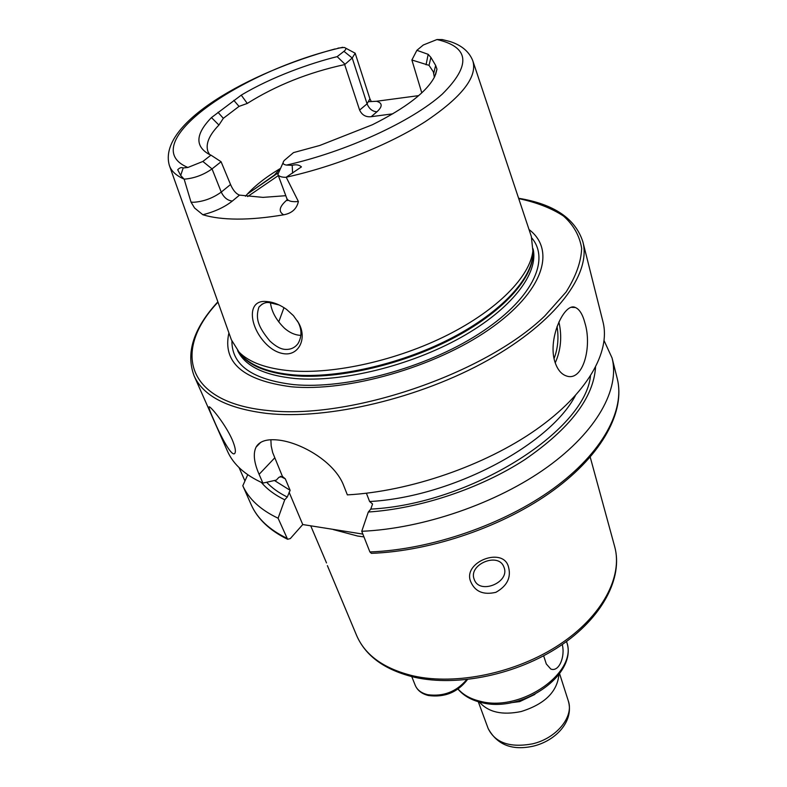 <?xml version="1.0" encoding="UTF-8"?>
<svg xmlns="http://www.w3.org/2000/svg" width="787" height="787" viewBox="0 0 787 787"><rect width="100%" height="100%" fill="white"/><g stroke="black" fill="none" stroke-linecap="round" stroke-linejoin="round"><path stroke-width="1.18" d="M558.918 674.646C557.186 691.901 544.584 704.198 521.112 711.546C502.224 715.422 488.314 712.245 479.391 702.034M266.645 344.49C249.105 327.244 246.252 299.434 266.311 301.51L269.134 301.795C274.938 302.749 280.733 305.277 286.527 309.38L293.443 315.656L298.735 323.162C307.363 338.597 298.765 355.281 284.746 353.825C278.411 353.166 272.381 350.058 266.645 344.49M279.139 304.982L269.459 302.651C265.829 301.962 262.317 303.448 258.913 307.117C255.362 318.312 257.743 326.29 269.872 341.027C275.883 346.575 281.136 349.369 285.632 349.398C290.905 349.605 295.066 347.618 298.106 343.447C302.001 336.502 301.913 329.251 297.84 321.696L297.378 320.84M213.907 420.199C210.66 413.037 209.017 408.719 208.978 407.223C208.506 403.633 224.925 423.18 232.155 439.559C235.106 446.652 236.031 451.177 234.929 453.155C232.214 458.113 220.773 436.549 213.907 420.199M310.717 525.795L326.516 562.941M504.133 567.643L503.739 566.62C497.964 551.913 468.167 564.594 474.158 579.222L474.413 579.901C479.981 594.775 509.848 582.449 504.133 567.643M470.892 582.055C461.644 562.115 503.946 545.784 508.628 567.486C511.186 577.796 506.936 586.069 495.879 592.316C483.552 595.169 475.22 591.745 470.892 582.055M554.638 361.007C547.752 337.633 564.791 301.874 575.376 307.501C579.517 309.271 582.714 314.485 584.967 323.152C592.227 346.555 583.108 381.843 566.542 375.999C561.101 374.228 557.137 369.231 554.638 361.007M418.684 95.63L376.491 101.267C382.551 102.959 382.708 106.471 376.943 111.793C372.428 111.508 369.142 108.852 367.076 103.825L352.212 57.992L355.183 53.221L345.532 48.066M292.203 165.329L286.488 165.083C346.27 151.684 411.729 121.503 442.264 94.145C471.354 65.213 469.583 47.013 436.962 39.547L442.235 39.566L449.849 41.475C461.507 45.174 469.16 51.598 472.8 60.756C477.699 76.831 461.841 97.135 425.236 121.67C389.004 144.828 335.095 166.47 286.212 177.213L301.441 166.893C299.139 164.827 296.06 164.296 292.203 165.329L292.587 173.199M202.859 161.463L210.965 155.137L221.088 161.748L212.037 168.9C203.508 174.93 194.212 178.354 184.148 179.17L180.685 175.462L177.724 169.776C179.554 167.739 181.374 167.139 183.174 167.965L187.857 167.483L202.859 161.463L212.037 168.9L221.255 192.087C223.882 197.557 227.571 200.547 232.332 201.059C224.502 207.207 214.664 211.772 202.839 214.733C211.988 217.566 223.469 219.022 237.271 219.101C251.151 219.14 266.616 217.704 283.674 214.802C291.82 213.336 296.719 208.909 298.391 201.511L286.212 177.213M202.839 214.733L194.576 208.004L191.025 202.131L184.148 179.17M270.453 302.72C271.574 311.691 276.276 320.211 284.56 328.297C289.577 332.606 294.732 334.947 300.024 335.331L300.89 335.36M169.569 166.027L231.378 339.817L239.061 352.104C249.204 362.404 266.429 368.641 290.737 370.834C334.347 374.435 397.248 360.357 447.498 335.046C497.768 309.704 530.163 276.286 532.868 250.935L531.353 236.523L473.056 61.524M228.909 332.891C222.318 362.463 243.016 380.416 291.023 386.742C347.618 392.172 434.985 367.185 489.101 329.468C543.532 291.78 556.311 250.099 529.031 229.548M582.882 241.865C591.391 273.758 556.478 321.726 488.206 360.023C420.091 398.311 327.854 420.051 267.039 413.45C227.394 408.581 203.066 396.009 194.064 375.743L227.728 451.748C233.631 464.733 245.347 475.191 262.897 483.1L259.1 474.335C253.985 462.608 252.971 453.538 256.05 447.154C259.395 441.192 266.754 438.812 278.126 440.031C300.949 442.363 334.957 461.949 343.771 485.776L347.362 494.875C409.83 491.491 484.881 465.56 536.006 429.712C587.161 393.785 610.702 351.996 602.999 321.922L582.882 241.865C575.484 218.638 554.068 204.108 518.613 198.275M362.846 534.098L302.749 524.545L290.295 538.603L287.589 539.262L278.096 518.22L284.737 499.804L287.275 497.03L290.137 490.321L285.317 478.86L282.464 476.489L278.913 477.315L276.345 480.07L262.897 483.1M434.355 77.283L433.352 71.873L429.033 65.351L411.886 59.999L421.783 92.846M285.799 195.697L263.006 197.38L239.504 195.117C236.011 193.779 233.021 190.257 230.542 184.522L221.088 161.748M184.06 179.092L184.05 179.072C176.091 175.609 171.173 170.995 169.303 165.26C157.498 123.47 248.348 72.374 335.055 48.942M369.152 101.661L376.491 101.267M286.488 165.083C282.956 164.552 282.208 163.017 284.255 160.45L293.502 152.609L319.788 145.467L372.399 124.749C406.23 107.78 427.036 91.666 434.788 76.418L436.962 69.187L435.644 65.41L430.902 57.421L428.177 54.333L416.884 50.319L423.317 44.987L436.962 39.547M343.958 51.332L337.17 56.634C311.357 62.97 272.105 76.614 241.255 95.148L247.285 103.431C275.952 85.419 308.415 72.463 344.676 64.583L352.212 57.992L343.958 51.332C346.329 49.365 346.437 48.076 344.273 47.456L338.017 48.105M241.255 95.148L211.457 117.588C195.638 133.849 194.782 146.048 208.889 154.193L210.965 155.137M217.979 112.275L223.331 118.325L218.924 125.054C209.008 135.295 205.368 144.159 207.994 151.655L209.578 154.527M247.285 103.431L239.032 106.393L233.818 100.352M239.032 106.393L223.331 118.325M430.902 57.421L429.033 65.351M433.696 73.407L435.644 65.41M344.676 64.583L359.62 110.082C361.99 115.059 365.847 117.263 371.198 116.692L392.811 113.82M279.975 168.703C265.012 177.646 253.493 186.834 245.436 196.258M239.051 467.576L244.944 480.955M247.748 474.728L242.799 485.766L251.387 505.146C257.792 519.194 269.862 530.566 287.589 539.272M366.408 493.223L369.615 501.526L372.556 503.985L370.785 509.11L368.316 512.022L361.745 531.294L369.9 551.953L371.366 553.35C432.348 551.077 504.615 526.011 553.694 490.114C602.744 454.178 625.458 411.05 617.224 378.508L612.07 357.987L604.121 340.712M242.799 485.766C248.859 499.115 260.625 509.927 278.096 518.22M361.745 531.294C423.376 528.628 497.059 503.168 547.083 467.262C597.136 431.266 619.969 388.896 612.07 357.987M261.343 482.401C267.078 489.209 274.87 495.013 284.737 499.804M368.316 512.022C420.268 508.609 480.621 488.412 524.85 459.608C569.975 428.541 593.536 397.779 595.523 367.332M283.979 307.648L278.736 321.922M282.464 476.489L272.666 452.525L271.19 445.934L270.866 439.736M302.749 524.545L289.065 492.121M283.113 162.643L277.88 174.36C278.716 176.347 281.441 177.331 286.065 177.321M344.696 63.934L337.17 56.634M411.886 59.999L416.884 50.319M562.243 644.523C565.4 656.299 559.104 672.423 550.782 669.029L546.306 663.972L543.65 655.807M488.147 728.487C495.151 742.81 509.887 747.945 532.346 743.882C556.409 738.472 574.136 716.691 568.303 700.883C574.274 721.236 555.858 740.695 533.409 746.125C512.239 750.818 497.158 744.935 488.147 728.487L478.28 701.719M534.914 694.38L519.686 701.62L510.458 702.801M467.478 679.545C457.611 692.353 444.596 697.676 428.413 695.511C421.842 693.878 417.444 690.474 415.231 685.3C417.208 690.012 421.379 693.14 427.715 694.705C443.376 696.79 456.362 691.773 466.691 679.634M614.667 546.572C623.314 577.717 602.281 617.972 559.705 646.235C517.138 674.528 457.601 687.041 414.444 677.253C384.873 670.052 365.591 656.112 356.6 635.424C365.119 655.286 384.007 668.773 413.264 675.895C456.283 685.605 516.429 673.042 559.331 644.671C602.311 616.3 623.058 576.448 614.667 546.572L590.22 457.119M458.113 689.038C463.327 694.96 470.754 699.053 480.404 701.315C521.555 712.491 578.858 671.616 566.502 641.553L566.492 641.523M359.62 110.082L367.076 103.825L369.91 98.828L355.183 53.221M230.542 184.522L221.255 192.087C212.805 198.196 203.558 201.6 193.543 202.279L191.025 202.131M238.687 351.71L242.416 356.206C252.499 366.447 269.567 372.684 293.61 374.897C336.747 378.537 398.852 364.686 448.442 339.65C498.073 314.584 530.064 281.451 532.74 256.237L532.917 250.404M238.5 351.514C247.207 364.902 265.721 372.969 294.053 375.714C339.227 379.58 405.197 364.027 455.673 336.895C506.218 309.744 535.455 274.889 532.947 250.128M237.585 350.51C244.964 366.034 264.157 375.369 295.164 378.527C341.627 382.6 410.017 365.945 460.867 337.485C511.806 309.016 538.987 273.138 533.045 248.771M231.919 341.302C231.919 365.257 252.568 379.698 293.856 384.636C346.221 389.516 425.629 368.06 478.555 334.072C531.707 300.103 550.674 260.428 531.845 238.028M217.989 302.159C172.756 349.841 184.975 402.383 267.541 410.48C349.408 420.071 484.861 373.943 544.781 315.971L566.06 292.056C575.936 276.404 581.14 261.845 581.662 248.367C579.616 235.785 573.556 225.003 563.482 216.012C551.431 208.161 536.508 202.357 518.722 198.609M333.304 529.572L357.652 536.045L363.958 536.911M342.679 47.289C239.602 70.623 133.79 144.749 187.857 167.483M251.378 505.116C257.516 518.653 269.302 529.671 286.734 538.18M369.9 551.953C431.06 549.69 503.965 524.496 553.369 488.57C602.803 452.555 625.242 409.86 617.224 378.508M266.665 482.264C271.968 487.96 278.834 492.888 287.275 497.03M370.785 509.11C470.311 504.054 584.78 431.345 590.476 376.068M369.615 501.526C451.335 497.168 549.365 445.334 575.346 395.684M274.437 480.503L290.137 490.321M280.3 476.332L285.317 478.86M277.713 173.179L247.462 193.956M278.332 175.58L247.63 196.563M259.1 474.335L274.643 457.965M183.174 167.965L180.685 175.462M232.332 201.059L239.504 195.117M287.206 199.78L286.114 200.715C279.169 207.02 278.362 211.713 283.674 214.802M287.393 200.616L286.852 198.55C288.032 201.118 291.879 202.102 298.391 201.511M376.943 111.793L371.198 116.692M558.898 321.981C562.174 336.364 560.944 349.999 555.219 362.896M554.058 358.606C557.904 348.434 558.898 337.741 557.048 326.546M428.177 54.333L426.052 64.79M211.457 117.588L218.924 125.054M436.962 69.187L435.555 74.657M559.596 673.721L568.303 700.883M415.231 685.3L411.768 676.613M271.909 302.906L269.134 301.805M209.499 406.958L208.978 407.223M566.502 641.553C578.868 673.672 522.42 713.612 481.408 702.535C471.324 700.155 463.513 695.678 457.995 689.117M575.376 307.501L571.578 307.343M532.917 250.443L532.868 250.935M194.064 375.743C185.584 352.891 193.523 328.258 217.871 301.834M356.6 635.424L327.382 565.617M256.955 445.717L256.965 446.209M282.789 476.666L281.913 476.243M279.651 169.333L274.26 175.196L247.256 194.173M256.05 447.154L260.674 442.392M258.913 307.117L262.258 304.008M286.852 198.55L277.88 174.36M371.198 101.326L369.91 98.828M298.726 323.172L297.83 321.696"/></g></svg>
